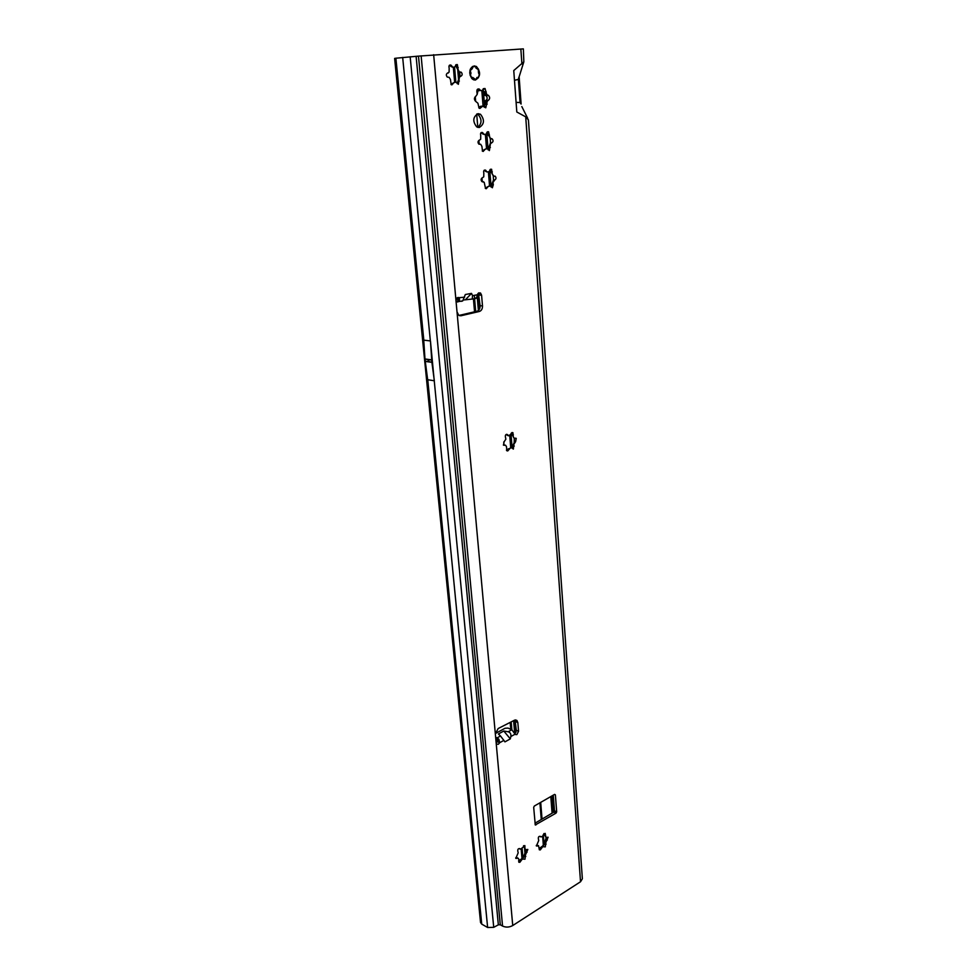 <?xml version="1.0" encoding="UTF-8"?>
<svg xmlns="http://www.w3.org/2000/svg" width="977" height="977" viewBox="0 0 977 977"><rect width="100%" height="100%" fill="white"/><g stroke="black" fill="none" stroke-linecap="round" stroke-linejoin="round"><path stroke-width="1.47" d="M539.109 848.549L543.676 845.264L542.577 846.607M542.687 846.693L540.342 849.88L539.341 849.831L538.559 845.74L536.397 845.997L538.742 840.476L538.4 839.048C538.119 837.118 538.73 836.214 540.232 836.336L541.258 836.898L542.467 836.178L545.19 833.369L545.972 837.472L548.097 837.228L545.777 842.711L545.3 846.864L542.687 846.693M518.604 860.957L523.367 857.55L522.243 858.905M522.28 859.052L519.874 862.288L518.836 862.239L518.775 859.076L518.03 858.136L515.795 858.392L518.201 852.799L517.834 851.358C517.554 849.392 518.176 848.476 519.715 848.61L520.778 849.16L524.832 845.557L524.893 848.744L525.626 849.685L527.824 849.44L525.455 854.985L524.979 859.198L522.28 859.052M506.428 450.189L511.142 447.637M510.385 447.967L507.747 450.934L506.831 450.763L506.489 446.709L505.561 445.231L503.473 445.146L504.108 441.812L505.866 439.161L505.475 437.33C505.06 435.18 505.671 434.24 507.307 434.496L508.699 435.766L512.925 432.701L513.267 436.768L514.183 438.258L516.235 438.343L515.612 441.665L513.865 444.291L513.352 449.09L511.63 447.784L510.385 447.967M485.264 188.256L487.718 186.717L486.326 188.708L485.557 188.524L484.201 182.32L481.917 181.6C480.733 180.012 480.892 178.754 482.357 177.814L483.749 176.837L483.823 173.112C483.322 170.865 483.896 169.876 485.557 170.132L486.827 171.903L488.756 171.805L491.602 169.265L492.225 174.053L493.361 176.007L495.205 176.202C496.377 177.777 496.231 179.023 494.777 179.963L492.909 182.552L493.336 184.641L492.359 187.779L490.369 185.874L487.718 186.717M482.259 150.983L484.69 149.408L483.285 151.411L482.54 151.227L481.893 146.342L480.708 144.315L478.852 144.107C477.619 142.483 477.765 141.189 479.267 140.248L480.672 139.296L480.733 135.51C480.22 133.263 480.794 132.261 482.443 132.506L484.25 134.484L485.728 134.301L488.561 131.773L489.978 138.148L492.213 138.917C493.434 140.529 493.3 141.799 491.81 142.752L490.43 143.692L489.379 150.605L487.34 148.614L484.69 149.408M482.699 106.163L479.951 108.41L479.072 108.191L477.912 103.22L475.555 101.266C474.016 99.446 474.065 97.834 475.701 96.418L477.191 94.354L476.935 92.436C476.581 89.786 477.338 88.651 479.206 89.041L480.513 90.495L481.93 90.519L485.044 88.516L486.717 94.525L488.524 95.465C490.051 97.26 490.002 98.872 488.378 100.289L487.254 101.242L485.764 107.812L482.699 106.163M451.008 84.523L453.401 82.85L451.936 84.865L451.215 84.669L450.446 79.516L449.151 77.33L447.283 77.073C445.927 75.339 446.037 73.983 447.637 73.031L449.115 72.103L449.164 68.146C448.614 65.825 449.188 64.8 450.898 65.056L452.864 67.242L454.427 67.12L457.346 64.58L458.128 69.77L459.41 71.968L461.217 72.2C462.573 73.922 462.463 75.266 460.875 76.218L459.422 77.146L458.36 84.315L456.161 82.105L453.401 82.85M495.632 737.11L498.868 739.198L499.723 742.691L498.331 744.279L496.67 744.12L496.157 742.874L495.351 734.057L498.136 728.549L514.427 720.232L516.967 720.489L517.822 722.528L518.555 731.236L516.857 734.619L515.258 734.472L511.85 729.758L508.003 728.085L504.975 728.292L495.327 733.568M476.984 113.955L478.009 114.431C482.076 119.145 481.991 123.468 477.753 127.401M479.206 127.535C484.372 124.287 484.8 119.866 480.489 114.272L478.071 113.662C472.892 116.874 472.441 121.295 476.727 126.912L479.206 127.535M475.31 80.077C480.611 76.804 480.989 72.274 476.434 66.497L474.15 65.911C468.838 69.159 468.447 73.678 472.978 79.479L475.31 80.077M427.95 359.573L428.537 361.808L428.683 359.67L424.983 359.17L423.737 340.143L430.442 340.936L434.24 380.737L427.67 379.735L424.983 359.17M555.388 794.875L556.682 811.826L556.035 813.133L535.274 824.954L533.686 807.368L534.346 806.025L554.606 794.386L555.388 794.875L554.46 794.472M463.428 300.012L472.221 299.047L472.538 295.677L471.525 293.381L465.321 294.529L462.768 300.843L461.596 301.319M474.59 298.864L476.739 297.35L477.362 294.773L480.513 293.015L481.588 295.201L482.491 305.911C482.528 308.817 481.514 310.662 479.438 311.443L460.997 315.754L458.689 315.229L457.004 311.797L456.015 300.928C456.247 298.046 457.383 296.984 459.41 297.741L459.446 301.319L456.1 301.881M495.889 739.943L497.525 740.688L497.208 737.818L500.529 735.999L504.938 741.873L510.324 738.881L510.849 736.524C511.179 733.983 510.287 732.408 508.199 731.773L511.85 729.758M521.107 104.063L520.057 102.536L516.1 102.402L516.809 111.989L525.711 116.849L528.41 119.902L582.365 878.787L580.521 881.767L512.742 925.537C509.286 927.393 505.891 927.576 502.557 926.062L500.285 924.779L418.486 56.129L416.117 56.336L498.343 924.828L500.285 924.779M513.755 70.564L514.476 80.285L518.311 79.43L523.843 61.795L513.755 70.564M418.486 56.129L523.354 48.874L523.843 61.795M457.248 297.753L457.798 298.315L456.674 298.351M478.4 293.088L480.098 305.703C480.134 308.61 479.109 310.442 477.032 311.223L458.995 315.437M457.346 297.863L464.637 297.155M497.525 740.688L496.218 743.265M500.529 735.999L498.38 733.983L503.778 731.028L508.199 731.773M546.216 837.594L543.676 845.264L545.642 842.638L546.216 837.814M525.956 850.149L523.367 857.55L525.308 854.912L525.956 850.039M483.004 89.127L483.725 93.719L486.033 95.661C487.56 97.456 487.511 99.056 485.899 100.472L484.433 102.512L484.433 107.189M477.167 89.64L478.449 90.812M482.174 106.188L479.072 106.884L478.767 107.531L481.246 107.36M553.275 795.144L554.484 810.825L553.849 812.131L534.993 823.196M516.064 731.993L515.038 720L516.332 730.32L514.867 733.556M434.338 380.749L431.871 362.125L430.442 340.936M480.537 922.483L481.734 924.12L487.633 927.503L493.727 927.344L498.343 924.828M553.446 812.363L552.164 795.791M552.09 813.157L550.808 796.573M397.773 90.165L394.623 58.412L395.88 58.217L399.031 90.043L397.773 90.165L480.55 922.569M416.117 56.336L395.88 58.217M518.921 77.22L518.311 79.43M497.501 741.751L499.723 742.691L503.973 740.334M497.781 740.932L498.868 739.198M503.778 731.028L510.324 738.881M457.798 298.315L459.446 301.319M457.688 298.4L457.798 302.04M465.553 299.609L471.525 293.381M457.089 83.558L459.422 77.146M460.082 76.291L459.337 72.396L455.502 65.398M454.256 67.144L453.45 67.132M452.693 67.254L449.371 65.447M448.321 72.982L447.454 73.067M454.891 82.129L455.6 82.007M488.036 149.774L490.503 142.801L490.295 139.003L492.213 138.917M490.759 138.819L486.79 132.53M484.079 134.496L480.989 132.799M479.206 144.266L480.244 144.205M485.984 148.663L486.766 148.516M490.942 186.973L493.495 179.951L493.275 176.239L495.205 176.202M493.666 176.129L489.843 169.949M487.12 172.013L484.128 170.364M482.174 181.734L483.322 181.685M489.001 185.935L489.782 185.777M511.789 447.979L514.183 442.728L514.317 438.343M514.061 438.233L511.325 433.055M508.296 435.754L506.355 434.618L507.6 434.85M503.375 445.06L504.987 445.121M525.626 849.685L523.55 845.691M516.845 858.429L515.697 857.855L517.505 857.867M545.972 837.472L543.92 833.54M537.411 846.033L536.263 845.471L538.022 845.471M475.677 66.546L472.783 66.741L472.355 68.622L470.242 70.552L470.963 73.104L470.279 74.789L472.001 78.209L472.697 77.427L475.714 79.613L472.27 78.954M472.489 66.46L475.579 66.326M476.776 78.184L478.303 77.855L479.475 74.093L478.303 77.855L479.402 74.057L478.449 72.506L478.73 69.892L476.361 68.317L475.665 66.399M471.757 78.441L469.998 74.863M470.01 70.259L470.218 69.538M473.76 79.87L475.64 79.87M477.264 93.462L477.399 89.957M480.513 90.495L478.022 90.702L477.081 94.635M525.614 852.665L525.333 849.367M515.367 733.116L514.268 720.318M479.109 309.697L477.741 293.845M459.202 77.403L458.665 71.126M515.99 732.164L514.952 720.025M479.768 308.366L478.461 293.173M459.935 76.365L459.569 72.115M477.643 90.287L477.24 94.171M475.274 96.662L475.652 101.327M476.715 114.089L477.802 127.376M478.877 140.37L479.194 144.254M481.979 177.948L482.284 181.722M503.753 441.995L503.998 445.011M542.455 846.68L543.31 844.702L542.614 836.068M541.27 819.508L539.927 802.825M472.538 295.677L477.362 294.773M457.004 311.797L495.351 734.057M510.849 736.524L515.05 734.203M496.157 742.874L512.742 925.537M580.521 881.767L525.711 116.849M516.1 102.402L514.476 80.285M521.913 63.981L520.839 48.96M433.654 54.7L456.015 300.928M481.588 295.201L479.182 295.005M431.871 362.125L428.891 361.722M428.158 361.624L425.178 361.221M431.895 362.333L425.203 361.417M431.675 360.073L428.683 359.67M431.651 359.866L424.958 358.962M434.24 380.737L487.633 927.503M427.755 379.76L481.734 924.12M421.124 55.823L502.557 926.062M410.157 56.751L493.727 927.344M402.671 57.423L430.356 340.924M399.031 90.043L423.823 340.155M521.083 103.941L519.178 77.598M520.057 102.536L518.372 79.345M517.822 722.528L515.587 721.624M518.555 731.236L516.332 730.32M460.997 315.754L459.288 315.595M479.438 311.443L477.032 311.223M482.491 305.911L480.098 305.703M556.682 811.826L554.484 810.825M556.035 813.133L553.849 812.131M535.897 824.979L535.115 824.612M459.373 81.067L458.054 81.176M458.97 80.273L458.237 80.334M460.521 72.029L459.202 72.151M459.849 72.078L459.117 72.151M457.944 68.317L457.212 68.402M458.201 67.474L456.894 67.608M451.997 66.644L451.264 66.717M451.582 65.838L450.263 65.972M453.145 83.704L451.826 83.814M487.157 104.221L484.677 104.405M486.912 103.501L484.421 103.672M486.925 102.329L484.433 102.512M487.254 101.242L484.763 101.425M487.853 100.472L485.361 100.668M488.378 100.289L485.899 100.472M487.987 95.257L485.496 95.453M487.425 95.172L484.934 95.367M486.717 94.525L484.226 94.72M486.216 93.511L483.725 93.719M486.021 92.363L483.53 92.571M486.143 91.594L483.652 91.801M480.22 90.202L477.729 90.409M479.805 89.628L477.313 89.835M481.563 106.713L479.072 106.884M483.127 106.09L480.635 106.273M490.356 147.454L489.05 147.503M489.978 146.709L489.245 146.733M491.175 142.825L490.454 142.862M491.81 142.752L490.503 142.801M489.062 135.302L488.329 135.339M489.318 134.472L488.012 134.533M483.432 133.947L482.699 133.983M483.041 133.19L481.734 133.251M484.433 150.238L483.127 150.287M493.336 184.641L492.029 184.653M492.958 183.908L492.237 183.92M494.142 180.061L493.422 180.073M494.777 179.963L493.483 179.988M492.054 172.697L491.333 172.709M492.31 171.879L491.016 171.903M486.485 171.5L485.764 171.512M486.094 170.767L484.8 170.792M487.462 187.535L486.167 187.547M514.256 446.098L513.023 445.866M513.914 445.512L513.218 445.378M515.026 441.848L514.342 441.726M515.612 441.665L514.378 441.433M513.12 435.583L512.424 435.461M513.352 434.802L512.107 434.57M507.955 435.437L507.258 435.315M504.401 445.317L503.46 445.146M508.809 449.689L507.564 449.444M509.041 448.907L508.358 448.773M525.809 856.414L524.661 855.84M525.492 856.011L524.857 855.693M526.518 852.603L525.882 852.286M527.055 852.286L525.895 851.712M524.783 847.804L524.148 847.486M525.003 847.071L523.855 846.497M520.094 849.086L519.459 848.769M517.383 858.111L516.748 857.782M520.839 860.945L519.691 860.358M521.059 860.212L520.423 859.894M546.119 844.128L544.971 843.566M545.813 843.725L545.178 843.42M546.815 840.354L546.18 840.049M547.34 840.049L546.192 839.487M545.166 835.591L544.519 835.286M545.374 834.883L544.226 834.321M540.599 836.825L539.963 836.507M537.936 845.716L537.289 845.41M541.282 848.549L540.134 847.987M541.49 847.841L540.867 847.511M476.605 78.453L478.034 77.354L476.898 77.635M473.369 77.891L472.221 77.904M478.034 77.354L476.959 77.623M475.921 68.011L475.714 66.595L475.921 68.011L477.668 68.231M478.754 69.88L478.449 72.506M469.754 73.348L470.645 73.263L469.729 72.518M470.56 72.298L469.876 70.845M470.377 69.135L472.16 68.378L472.453 66.863M471.439 68.439L470.67 68.512M476.861 77.61L476.629 78.478M478.266 68.744L478.486 72.53M473.772 78.685L472.147 78.136M471.402 67.413L472.929 67.169M478.767 73.702L478.522 72.591L479.072 74.008M470.584 74.692L470.963 73.104M477.46 78.197L476.764 78.245M510.727 447.735L509.725 435.4M489.526 185.813L488.402 171.805M486.522 148.553L485.361 134.301M483.078 106.102L481.82 90.519M525.076 854.386L524.564 848.415M514.659 733.019L513.597 720.66M478.388 310.503L477.167 296.251M458.543 79.32L457.688 69.343M454.561 67.108L455.844 81.995M474.297 295.347L475.701 311.529M511.179 721.893L511.863 729.77M522.121 848.341L522.964 858.099M479.841 308.134L478.571 293.295M460.033 76.316L459.666 72.103M480.489 114.272L478.009 114.431M476.434 66.497L475.714 66.57M459.275 301.502L462.768 300.843M472.221 299.047L476.068 298.327M480.513 293.015L478.718 292.88M459.41 297.741L457.517 297.594M521.107 103.989L519.19 77.537M527.739 118.4L521.816 106.566M429.013 360.11L428.39 359.499M516.967 720.489L515.587 719.927M461.217 72.2L459.337 72.396M457.346 64.58L455.929 64.726M450.898 65.056L449.469 65.215M488.524 95.465L486.033 95.661M487.157 95.062L484.665 95.27M485.044 88.516L483.407 88.651M479.206 89.041L477.558 89.188M488.561 131.773L487.291 131.846M482.443 132.506L481.16 132.567M491.602 169.265L490.369 169.29M485.557 170.132L484.299 170.157M516.235 438.343L515.343 438.172M512.925 432.701L512.009 432.53M507.307 434.496L506.391 434.325M475.689 79.821L477.081 77.415M471.818 78.514L472.331 77.818M483.249 89.469L483.505 92.681M483.566 93.328L484.336 102.927M484.384 103.562L484.641 106.762M486.729 132.677L488.097 149.676M489.758 170.169L491.089 186.766M510.983 433.69L512.107 447.539M540.696 802.373L542.04 819.056M543.285 834.566L544.104 844.629M522.023 859.052L521.132 848.903M510.763 729.282L510.165 722.406M474.541 311.797L473.418 298.828M454.623 82.141L453.328 67.157M515.917 732.298L514.879 720.049M479.695 308.549L478.376 293.1M459.849 76.414L459.605 73.544"/></g></svg>
